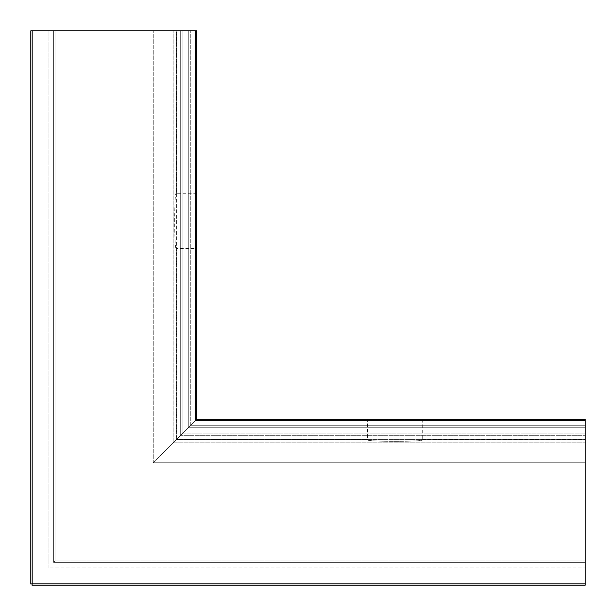 <?xml version="1.0" encoding="UTF-8"?>
<svg xmlns="http://www.w3.org/2000/svg" width="616" height="616" viewBox="0 0 616 616"><rect width="100%" height="100%" fill="white"/><g stroke="black" fill="none" stroke-linecap="round" stroke-linejoin="round"><path stroke-width="0.46" stroke-dasharray="3.08 2.31" d="M196.75 248.602L196.75 193.293L196.75 248.602L176.168 248.602L176.692 248.602L176.692 439.308L173.142 442.858L173.142 30.8L153.245 30.8L182.921 30.8L173.142 30.8L173.142 442.858L176.168 439.832L176.168 248.602C174.166 249.403 174.166 192.492 176.168 193.293C174.166 192.492 174.166 249.403 176.168 248.602L176.168 439.832L176.692 439.308L367.398 439.308L367.398 439.832C366.597 441.834 423.508 441.834 422.707 439.832L422.707 439.308L422.707 439.832C423.508 441.834 366.597 441.834 367.398 439.832L367.398 419.25L422.707 419.25L367.398 419.25M196.75 193.293L176.168 193.293L176.692 193.293L176.692 30.8L176.168 30.8L176.692 30.8M176.168 193.293L176.168 30.8L176.168 193.293M188.273 427.727L188.273 30.8L173.058 30.8L196.75 30.8L173.058 30.8L188.273 30.8L188.273 427.727L196.75 419.25L196.75 30.8L30.8 30.8L32.186 30.8L30.8 30.8L30.8 583.953L32.047 583.953L30.8 583.953L32.047 583.953L32.047 585.2L585.2 585.2L585.2 419.25L585.2 442.942L585.2 419.25L585.2 442.942L585.2 419.25L196.75 419.25L173.058 442.942L173.058 30.8L173.058 442.942L173.058 30.8L173.058 442.942L196.75 419.25L196.75 30.8L196.75 419.25L188.273 427.727L188.273 30.8L188.273 427.727L585.2 427.727L188.273 427.727M53.615 562.385L55.001 560.999L55.001 30.8L48.087 30.8L153.245 30.8L32.186 30.8L55.001 30.8L55.001 560.999L53.615 562.385L55.001 560.999L53.615 562.385L53.615 30.8L53.615 562.385L53.615 30.8L53.615 562.385L585.2 562.385L585.2 560.999L585.2 567.913L585.2 562.385L53.615 562.385M48.087 567.913L48.087 30.8L48.087 567.913L48.087 30.8L48.087 567.913L585.2 567.913L585.2 462.755L585.2 567.913L48.087 567.913M153.245 462.755L182.921 433.079L182.921 30.8L182.921 433.079L173.142 442.858L182.921 433.079L182.921 30.8L182.921 433.079L153.245 462.755L153.245 30.8L153.245 462.755L585.2 462.755L585.2 458.065L585.2 462.755L153.245 462.755M196.75 419.25L196.75 30.8L196.75 419.25L585.2 419.25L196.75 419.25L585.2 419.25L196.75 419.25L195.364 420.636L195.364 30.8M30.8 583.953L30.8 30.8L30.8 583.953M55.001 560.999L55.001 30.8L55.001 560.999L585.2 560.999L55.001 560.999M176.168 439.832L367.398 439.832L176.168 439.832M173.142 442.858L585.2 442.858L585.2 433.079L585.2 458.065L585.2 433.079L585.2 442.858L173.142 442.858M422.707 439.832L585.2 439.832L585.2 439.308L585.2 439.832L422.707 439.832M173.058 442.942L585.2 442.942L173.058 442.942M32.047 585.2L32.047 583.953L32.047 585.2L585.2 585.2L32.047 585.2M182.921 433.079L585.2 433.079L182.921 433.079M422.707 419.25L422.707 439.308L585.2 439.308M190.744 425.256L190.744 30.8L190.744 425.256L585.2 425.256L190.744 425.256M585.2 583.814L32.186 583.814L585.2 583.814L32.186 583.814L32.186 30.8M157.935 458.065L157.935 30.8L157.935 458.065L585.2 458.065L157.935 458.065M180.696 435.304L180.696 30.8L180.696 435.304L585.2 435.304L180.696 435.304M176.584 439.416L176.584 30.8L176.584 439.416L585.2 439.416L176.584 439.416M196.042 419.958L196.042 30.8L196.042 419.958L585.2 419.958L196.042 419.958M195.364 420.636L585.2 420.636"/><path stroke-width="0.92" d="M196.75 419.25L196.75 30.8L30.8 30.8L30.8 583.953L32.186 583.814L32.047 585.2L585.2 585.2L585.2 419.25L196.75 419.25L195.364 420.636L195.364 30.8M585.2 583.814L32.186 583.814L32.186 30.8M195.364 420.636L585.2 420.636"/></g></svg>
